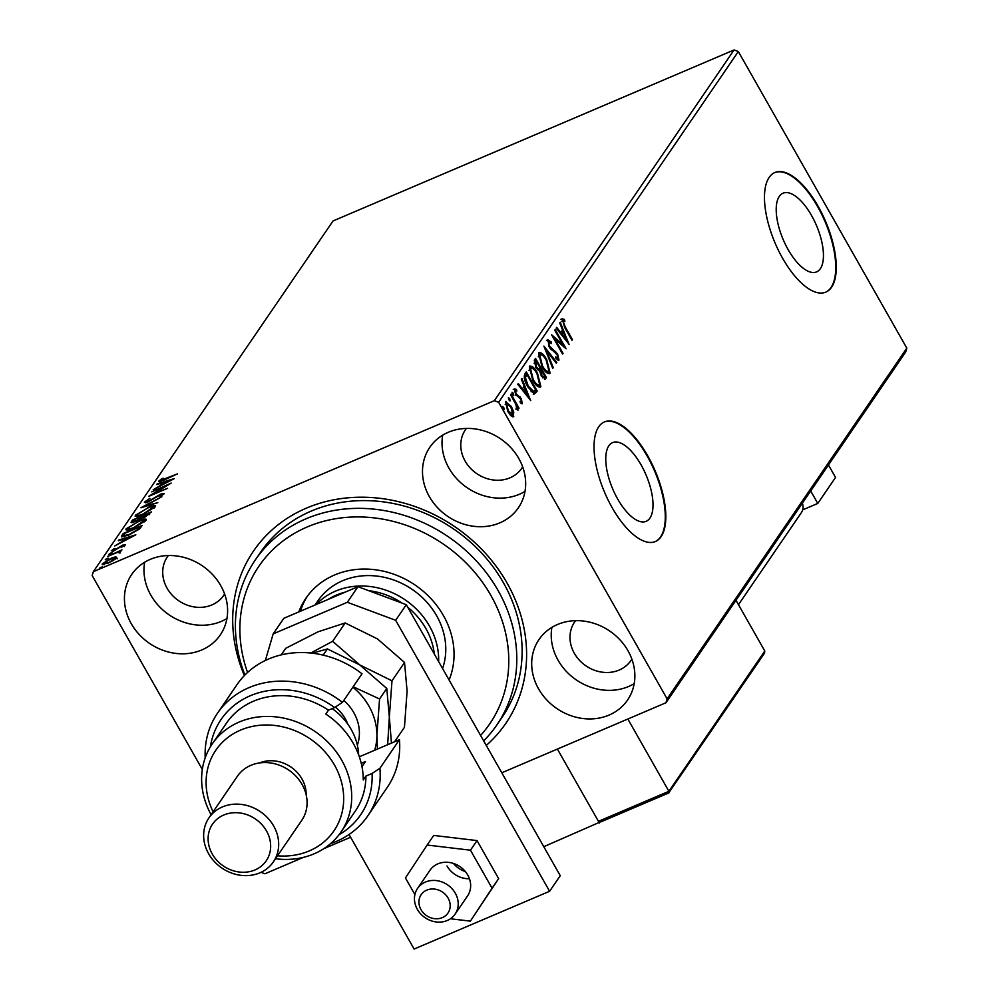 <?xml version="1.0" encoding="UTF-8"?>
<svg xmlns="http://www.w3.org/2000/svg" width="999" height="999" viewBox="0 0 999 999"><rect width="100%" height="100%" fill="white"/><g stroke="black" fill="none" stroke-linecap="round" stroke-linejoin="round"><path stroke-width="1.5" d="M244.393 675.586A152.76 133.666 34.3 0 1 314.148 505.119A152.76 133.666 34.3 0 1 507.005 582.929A152.76 133.666 34.3 0 1 486.251 745.441M496.853 724.949L502.185 717.157A146.254 127.984 -145.7 0 0 503.359 582.642A146.254 127.984 -145.7 0 0 260.677 552.11L255.344 559.902A146.254 127.984 34.3 0 1 357.779 508.354A146.254 127.984 34.3 0 1 493.693 583.254A146.254 127.984 34.3 0 1 496.853 724.949A146.254 127.984 34.3 0 1 483.666 740.871M811.513 215.447A42.77 18.082 66.9 0 0 783.054 193.194A42.77 18.082 66.9 0 0 788.149 249.638A42.77 18.082 66.9 0 0 816.608 271.89A42.77 18.082 66.9 0 0 811.513 215.447M641.071 464.86A42.77 18.082 66.9 0 0 612.599 442.607A42.77 18.082 66.9 0 0 617.694 499.05A42.77 18.082 66.9 0 0 646.166 521.303A42.77 18.082 66.9 0 0 641.071 464.86M647.677 455.744A65.01 27.473 66.9 0 0 604.42 421.928A65.01 27.473 66.9 0 0 612.175 507.704A65.01 27.473 66.9 0 0 655.419 541.52A65.01 27.473 66.9 0 0 647.677 455.744M655.144 541.633A65.01 27.473 66.9 0 0 647.14 455.969A65.01 27.473 66.9 0 0 604.158 422.053M818.131 206.331A65.01 27.473 66.9 0 0 774.874 172.515A65.01 27.473 66.9 0 0 782.617 258.291A65.01 27.473 66.9 0 0 825.873 292.108A65.01 27.473 66.9 0 0 818.131 206.331M825.599 292.22A65.01 27.473 66.9 0 0 817.594 206.556A65.01 27.473 66.9 0 0 774.612 172.627M627.984 650.736A53.634 46.928 -145.7 0 0 538.998 639.535A53.634 46.928 -145.7 0 0 538.573 688.86A53.634 46.928 -145.7 0 0 627.559 700.049A53.634 46.928 -145.7 0 0 627.984 650.736M551.885 627.384A53.634 46.928 -145.7 0 0 558.104 660.277A53.634 46.928 -145.7 0 0 634.203 683.628M220.729 585.601A53.634 46.928 -145.7 0 0 131.743 574.4A53.634 46.928 -145.7 0 0 131.306 623.726A53.634 46.928 -145.7 0 0 220.292 634.927A53.634 46.928 -145.7 0 0 220.729 585.601M144.63 562.25A53.634 46.928 -145.7 0 0 150.837 595.154A53.634 46.928 -145.7 0 0 226.935 618.506M518.793 458.504A53.634 46.928 -145.7 0 0 429.807 447.302A53.634 46.928 -145.7 0 0 429.37 496.628A53.634 46.928 -145.7 0 0 518.356 507.829A53.634 46.928 -145.7 0 0 518.793 458.504M442.694 435.152A53.634 46.928 -145.7 0 0 448.901 468.056A53.634 46.928 -145.7 0 0 524.999 491.396M466.383 428.421A34.128 29.858 -145.7 0 0 465.434 429.732A34.128 29.858 -145.7 0 0 465.159 461.113A34.128 29.858 -145.7 0 0 521.79 468.244A34.128 29.858 -145.7 0 0 522.652 466.883M168.332 555.519A34.128 29.858 -145.7 0 0 167.37 556.83A34.128 29.858 -145.7 0 0 167.095 588.224A34.128 29.858 -145.7 0 0 223.726 595.342A34.128 29.858 -145.7 0 0 224.6 593.98M575.586 620.654A34.128 29.858 -145.7 0 0 574.637 621.965A34.128 29.858 -145.7 0 0 574.363 653.346A34.128 29.858 -145.7 0 0 630.993 660.476A34.128 29.858 -145.7 0 0 631.855 659.103M115.285 558.066L116.384 557.854L115.759 556.755L116.758 557.654L113.187 560.514L107.805 563.299L102.41 563.773L111.301 558.166L115.759 556.755L116.758 557.654M102.21 564.51L102.41 563.773L102.959 564.735M119.405 552.534L116.945 552.534L107.605 556.443L121.94 549.837L119.418 551.398L120.867 551.648L118.781 552.672L119.293 552.072L119.917 553.171M124.038 546.128L122.353 545.766L114.236 550.649L111.239 550.874L114.098 548.638L115.11 548.488L112.987 550.074L114.635 549.974L122.765 545.104L125.499 544.88L121.691 547.165L123.814 545.466L124.438 546.565M112.987 550.074L113.549 551.411M121.853 535.589L123.289 533.478L142.258 525.387L139.161 529.22L128.721 535.127L121.391 536.938L121.853 535.589L122.477 536.688L123.913 534.577L123.289 533.478M132.542 519.955L151.498 511.863L144.493 517.257L141.046 518.119L135.215 521.628L131.294 521.778L132.542 519.955L133.204 521.028L132.08 522.639M131.081 522.489L131.294 521.778L131.806 522.664M140.896 507.717L161.863 496.715L145.442 505.819L157.805 502.659L140.946 507.792M151.736 491.858L171.179 483.066L153.933 493.643L167.595 488.311L148.626 496.403L165.846 485.839L151.736 491.858M160.627 480.357L177.472 473.863L164.186 480.019L158.679 481.193L162.05 478.546L163.262 478.271L160.627 480.357L161.189 481.705M738.323 51.536L498.626 402.285L494.355 400.686L93.332 571.69L333.042 220.954L734.065 49.95L738.323 51.536L906.817 348.127L905.668 352.023L665.958 702.759L501.785 772.776M494.355 400.686L734.065 49.95M174.213 478.646L153.172 489.76L160.414 485.477L162.15 482.917L156.718 484.577L157.23 483.816L174.213 478.646M146.341 501.273L148.689 501.173L160.951 493.956L164.261 493.693L159.852 496.828L162.325 494.517L160.552 494.63L148.177 501.885L144.356 502.16L149.9 498.339L146.341 501.273L146.865 502.747M147.677 507.554C153.122 505.194 155.682 504.92 155.369 506.718L142.982 514.51C137.537 516.858 135.002 517.12 135.389 515.272L147.902 507.954M155.607 505.819L155.369 506.718M135.14 516.233L135.389 515.272L136.014 516.371L137.138 515.159M138.436 521.078C143.881 518.718 146.441 518.444 146.129 520.242L133.741 528.034C128.297 530.382 125.762 530.644 126.149 528.796L138.661 521.478M146.353 519.33L146.129 520.242M125.899 529.757L126.149 528.796L126.773 529.895L127.897 528.683M135.814 534.827L114.773 545.953L122.003 541.658L123.751 539.11L118.319 540.771L118.831 540.009L135.814 534.827M111.264 553.546L110.926 552.959L108.953 554.22L112.113 552.872M110.127 554.12L109.078 554.433M107.592 558.903L107.268 558.316L105.282 559.577L108.441 558.229M106.468 559.49L105.407 559.802M101.623 567.644L101.286 567.07L99.313 568.319L102.472 566.97M100.487 568.231L99.438 568.543M350.599 837.249L323.876 848.638M303.409 857.367L264.935 873.775L261.026 872.314M202.335 769.48L92.183 575.599L93.332 571.69M512.986 414.173L512.699 416.808L513.773 416.358L511.176 415.921L507.867 411.613L505.519 401.81L511.376 406.481L513.736 412.137L513.324 416.745M507.804 403.434L505.519 401.81L505.993 401.386M511.076 394.13L519.055 408.179L518.568 408.878L517.395 406.805L517.882 410.339L516.62 408.566L515.946 404.483L510.589 394.83L511.076 394.13M521.99 403.796L520.442 402.934L520.042 401.311L521.49 401.898L520.879 399.325L515.634 394.443L514.335 388.911L516.396 389.373L516.858 391.084L515.359 390.559L516.058 393.668L521.316 398.564L522.29 403.758M520.279 402.472L521.49 401.898M524.85 373.976L526.286 371.865L537.212 391.084L534.39 393.931L527.784 386.825C524.562 381.381 523.588 377.098 524.85 373.976M544.592 376.673L545.367 378.022L544.492 379.308L545.579 378.846L541.433 376.186L539.697 371.241L535.926 367.757L534.29 360.164L535.526 358.341L546.453 377.56L544.93 379.445M543.893 346.104L556.805 362.412L556.293 363.174L546.49 350.799L553.271 367.595L552.747 368.356L543.893 346.104M554.732 330.244L555.207 329.545L566.133 348.763L554.882 338.986L563.024 353.321L562.549 354.021L551.623 334.79L562.862 344.543L554.732 330.244M561.888 318.881L564.323 319.38L564.91 321.216L563.011 320.841L565.159 326.773L572.427 339.56L571.952 340.259L564.572 327.272L562.212 318.594M560.801 319.343L563.236 319.842L563.498 320.667L561.838 321.516M498.626 402.285L667.12 698.863L906.817 348.127M569.155 344.343L556.168 328.147L556.693 327.385L560.826 332.617L562.574 330.057L559.715 322.964L560.227 322.202L569.03 344.393M547.564 339.835L551.336 341.995L551.51 343.544L548.713 341.758L549.7 346.291L557.567 353.983L559.003 360.102L555.956 358.604L555.656 356.868L557.892 358.117L557.13 354.77L549.2 346.965L547.914 339.535M555.956 358.566L557.892 358.117M549.338 369.68L549.025 373.576L550.112 373.114C547.789 374.338 545.067 372.152 541.957 366.558L538.586 352.959C540.896 351.798 543.593 353.971 546.678 359.478L550.112 373.114L549.475 373.676M538.586 352.959L539.21 352.422M540.097 383.204L539.785 387.1L540.871 386.638C538.548 387.862 535.826 385.676 532.704 380.082L529.345 366.483C531.655 365.322 534.353 367.495 537.437 373.002L540.871 386.638L540.234 387.2M529.345 366.483L529.97 365.946M530.756 400.537L517.769 384.34L518.281 383.579L522.427 388.798L524.163 386.251L521.303 379.158L521.828 378.396L530.631 400.587M513.623 395.567L512.05 392.257L513.361 393.269L513.748 395.554M509.952 400.924L508.379 397.614L509.69 398.638L510.089 400.911M503.983 409.665L502.41 406.356L503.721 407.38L504.108 409.652M665.958 702.759L667.12 698.863M571.715 339.86L572.427 339.56M563.236 319.842L564.323 319.38M559.989 332.967L560.826 332.617M562.287 330.469L563.111 332.492M566.108 339.922L566.745 341.508M561.313 334.64L562.15 334.29L566.483 339.76L563.486 332.33L561.213 334.528M565.646 340.122L566.483 339.76M563.486 332.33L562.15 334.29M562.474 344.705L563.673 346.815M554.17 339.285L554.882 338.986M562.325 353.621L563.024 353.321M552.971 337.163L561.775 345.005L562.862 344.543M546.478 340.297L550.262 342.457M550.424 342.395L551.336 341.995M549 346.591L549.7 346.291M550.062 348.314L550.924 347.952M550.836 349.288L554.582 351.885L555.656 351.423M554.582 351.885L555.157 352.51M556.843 354.295L557.567 353.983M557.954 357.992L558.054 360.302M556.63 358.741L557.479 358.291M545.142 349.513L546.253 350.899M555.968 362.762L556.805 362.412M545.791 351.099L546.49 350.799M552.559 367.894L553.271 367.595M545.966 359.777L546.678 359.478M538.736 352.784L542.22 355.132M538.648 355.369L539.722 354.907L538.249 356.818M545.317 371.378L547.415 372.04L548.963 371.178L546.203 360.177C543.743 355.781 541.583 354.021 539.722 354.907L542.432 365.871C544.905 370.292 547.09 372.065 548.963 371.178M541.733 366.171L542.432 365.871M534.802 359.415L535.789 361.176M539.972 368.531L540.971 370.292M545.367 378.022L546.453 377.56M537.287 369.767L540.234 368.156L536.176 361.014L536.401 367.058L539.098 369.393L539.997 368.519M536.176 361.014L534.103 363.249M542.519 377.847L543.269 377.485M541.196 375.749L544.355 377.023L544.855 376.298L541.358 370.13L539.722 371.516M542.894 377.822L544.355 377.023M540.022 370.954L541.108 370.492L541.895 375.449M535.701 367.357L536.401 367.058M534.54 362.275L535.626 361.813M536.725 373.301L537.437 373.002M529.495 366.308L532.966 368.656M529.395 368.893L530.481 368.431L529.008 370.342M536.076 384.902L538.174 385.564L539.722 384.702L536.962 373.701C534.502 369.293 532.342 367.545 530.481 368.431L533.191 379.395C535.664 383.816 537.837 385.589 539.722 384.702M532.492 379.682L533.191 379.395M525.549 372.939L526.548 374.7M535.352 390.197L536.126 391.546L537.212 391.084M536.126 391.546L533.316 394.393M531.093 391.67L533.116 391.958M532.529 392.207L535.614 389.81L526.935 374.538L525.337 375.749L524.325 378.359M527.572 386.438L528.271 386.138L533.891 391.683L532.804 392.145M524.338 378.109L525.412 377.647L528.271 386.138M526.935 374.538L525.412 377.647M521.578 389.16L522.427 388.798M523.888 386.663L524.712 388.686M527.709 396.116L528.346 397.702M522.914 390.834L523.751 390.472L528.084 395.954L525.087 388.524L522.814 390.721M527.247 396.316L528.084 395.954M525.087 388.524L523.751 390.472M520.329 402.447L521.191 402.023M513.249 389.373L516.396 389.373M515.372 393.968L516.058 393.668M516.096 395.204L516.945 394.842M515.859 395.304L518.269 395.554M517.182 396.016L518.856 397.09L519.942 396.615M518.856 397.09L519.443 397.789M520.591 398.876L521.316 398.564M521.453 401.948L521.578 403.683M512.15 393.519L513.361 393.269M512.275 393.731L512.699 394.667M518.344 408.479L519.055 408.179M516.733 408.641L516.87 409.303M508.479 398.888L509.69 398.638M508.603 399.101L509.028 400.025M512.937 412.487L513.736 412.137M510.664 406.78L511.376 406.481M506.156 403.683L505.207 404.495M510.314 415.084L511.713 415.084M508.341 410.901L512.799 414.622L510.889 407.167L506.493 403.534L508.341 410.901L507.642 411.201M511.413 415.347L512.799 414.622M502.509 407.629L503.721 407.38M502.634 407.842L503.059 408.766M159.828 481.718L160.764 480.944M162.038 485.102L162.775 484.016L162.15 482.917M162.487 483.504L163.299 483.254M162.562 484.34L169.593 480.644L163.898 482.392L162.775 484.715M145.355 502.809L146.403 501.935M162.637 494.642L163.699 494.305M153.559 506.83L155.457 506.58M137.775 516.296L137.35 514.423C137.025 515.921 139.061 515.721 143.469 513.811L153.584 506.868L154.208 507.967M153.821 508.316L153.396 507.579C153.646 506.131 151.586 506.356 147.203 508.254L137.35 514.423M141.458 517.519L142.445 517.095M141.508 518.169L141.059 516.82L134.003 519.83L133.117 521.466L133.741 522.564M148.976 514.797L149.076 513.399L143.007 515.984L143.069 518.219M149.6 514.298L149.076 513.399M145.155 516.958L148.589 514.123M142.757 516.346L144.942 516.57M140.11 518.868L141.059 516.82M135.914 521.316L139.835 518.381M133.454 520.629L135.689 520.929M144.318 520.342L146.216 520.104M128.534 529.82L128.109 527.947C127.785 529.445 129.82 529.245 134.228 527.335L144.343 520.392L144.967 521.49M144.58 521.84L144.156 521.103C144.405 519.655 142.345 519.88 137.962 521.778L128.109 527.947M140.235 527.622L140.921 527.322M139.835 526.923L124.763 533.341L123.451 535.764L129.196 534.428L137.612 529.62L139.835 526.923L140.422 527.947M124.051 536.825L123.451 535.764M123.626 541.296L124.376 540.209L123.751 539.11M124.088 539.697L124.9 539.448M124.163 540.534L131.194 536.838L125.499 538.573L124.376 540.909M112.537 551.261L113.174 550.749M119.98 552.397L119.418 551.398M116.384 557.854L117.383 558.753M103.147 564.722L104.108 563.761M108.491 562.999L115.185 557.892L115.809 558.99M115.409 559.003L110.814 558.878L104.121 563.049L104.608 564.66M104.121 563.049L108.267 562.599M543.781 846.702L600.012 822.077M599.388 822.989L557.392 749.063L598.451 821.34L668.905 791.295L627.847 719.018M802.672 509.877L817.781 503.434L810.713 490.971M828.458 464.985L835.539 477.447L817.781 503.434M429.17 889.36A16.246 14.223 -145.7 0 0 419.88 907.242A16.246 14.223 -145.7 0 0 439.947 918.393A16.246 14.223 -145.7 0 0 449.238 900.511A16.246 14.223 -145.7 0 0 429.17 889.36M443.881 921.59A22.752 19.905 34.3 0 1 419.48 912.487A22.752 19.905 34.3 0 1 417.545 888.436A22.752 19.905 34.3 0 1 428.796 880.956A22.752 19.905 34.3 0 1 453.184 890.059A22.752 19.905 34.3 0 1 455.119 914.11A22.752 19.905 34.3 0 1 443.881 921.59M764.784 651.011L668.905 791.295L668.743 792.856L764.497 653.196L764.784 651.011L735.988 600.312M668.743 792.856L600.961 821.84L669.005 792.831M601.548 821.515L598.451 821.34M802.359 503.196A12.35 10.802 34.3 0 1 801.373 512.649L738.473 604.682M455.119 914.11L467.544 895.928A22.752 19.905 -145.7 0 0 459.727 866.47A22.752 19.905 -145.7 0 0 429.982 870.254L417.545 888.436M450.437 918.768L470.379 921.14L492.082 888.248L470.467 850.199L427.147 845.042L405.444 877.934L414.897 894.58M470.379 921.14L498.651 878.645L477.035 840.584L433.716 835.426L427.147 845.042M492.082 888.248L498.651 878.645M470.467 850.199L477.035 840.584M349.038 834.502L414.11 949.05L549.6 891.283L395.654 620.292L347.315 602.285L273.177 633.89L265.347 660.489M347.315 602.285L357.967 586.688L283.841 618.306L273.177 633.89M357.967 586.688L406.306 604.695L395.654 620.292M549.6 891.283L560.252 875.686L406.306 604.695M447.015 865.983A22.752 19.905 -145.7 0 0 469.43 878.733M453.459 863.436A22.752 19.905 -145.7 0 0 465.372 871.578M480.581 735.451A139.76 122.29 -145.7 0 0 490.934 595.504A139.76 122.29 -145.7 0 0 356.818 516.92A139.76 122.29 -145.7 0 0 247.577 672.464M442.557 668.518A71.503 62.562 -145.7 0 0 368.032 575.586A71.503 62.562 -145.7 0 0 317.957 600.786L315.085 604.982M307.267 596.341A82.88 72.527 -145.7 0 0 300.362 611.263M298.813 611.912A82.88 72.527 34.3 0 1 305.894 598.264A82.88 72.527 34.3 0 1 363.936 569.055A82.88 72.527 34.3 0 1 449.088 680.019M244.917 675.037A146.254 127.984 34.3 0 1 255.344 559.902M316.233 604.495A71.503 62.562 34.3 0 1 429.495 626.098A71.503 62.562 34.3 0 1 438.636 661.625M434.29 653.958A68.257 59.728 -145.7 0 0 425.899 628.558A68.257 59.728 -145.7 0 0 407.779 607.292M401.161 602.784L400.899 602.322A68.257 59.728 -145.7 0 0 370.229 590.884L369.767 591.083M370.03 591.183L370.229 590.884A68.257 59.728 -145.7 0 0 368.731 590.709M345.142 592.157A68.257 59.728 -145.7 0 0 328.072 599.45M402.185 603.171A68.257 59.728 -145.7 0 0 400.899 602.322L400.699 602.609M362.013 673.776A91.009 79.633 -145.7 0 0 237.038 684.602L217.507 713.186A91.009 79.633 34.3 0 1 342.482 702.347L362.013 673.776M277.51 855.818A71.503 62.562 -145.7 0 0 334.503 765.097A71.503 62.562 -145.7 0 0 242.607 729.282A71.503 62.562 -145.7 0 0 213.099 811.8M211.114 814.709A78.009 68.257 34.3 0 1 212.263 743.905A78.009 68.257 34.3 0 1 341.695 760.189A78.009 68.257 34.3 0 1 341.071 831.93A78.009 68.257 34.3 0 1 275.512 858.728M273.364 861.887L301.773 820.316A38.998 34.128 -145.7 0 0 302.085 784.44A38.998 34.128 -145.7 0 0 237.362 776.298L208.953 817.869A38.998 34.128 34.3 0 1 273.676 826.011A38.998 34.128 34.3 0 1 273.364 861.887A38.998 34.128 34.3 0 1 208.641 853.745A38.998 34.128 34.3 0 1 208.953 817.869M212.287 854.033A32.505 28.434 -145.7 0 0 254.982 869.942A32.505 28.434 -145.7 0 0 266.483 830.918A32.505 28.434 -145.7 0 0 223.776 815.009A32.505 28.434 -145.7 0 0 212.287 854.033M306.156 794.767A32.505 28.434 -145.7 0 0 301.985 778.958A32.505 28.434 -145.7 0 0 259.578 762.936M341.071 831.93L355.269 811.151A78.009 68.257 -145.7 0 0 365.909 776.073L363.249 779.969A78.009 68.257 34.3 0 0 353.246 743.293A78.009 68.257 34.3 0 0 325.811 714.06L328.471 710.164A78.009 68.257 -145.7 0 0 226.473 723.114L212.263 743.905M339.023 834.739A84.503 73.938 -145.7 0 0 372.09 773.438L379.92 768.256L399.45 739.685L359.328 756.792M379.92 768.256A91.009 79.633 34.3 0 1 367.782 815.883A91.009 79.633 34.3 0 1 330.607 843.606M205.195 757.891A91.009 79.633 34.3 0 1 217.507 713.186M367.782 815.883L387.312 787.299A91.009 79.633 -145.7 0 0 399.45 739.685M342.482 702.347L334.653 707.529L328.471 710.164M334.653 707.529A84.503 73.938 -145.7 0 0 210.389 746.827M365.909 776.073L372.09 773.438M361.238 763.336L365.447 761.538L361.963 766.645M394.58 741.758L404.445 727.309L407.093 691.071L404.533 662.462L391.995 680.806L359.702 664.872L332.63 641.308L345.167 622.964L377.46 638.898L404.533 662.462M391.446 743.094L389.335 717.057L391.995 680.806M281.231 654.869L285.714 648.314L318.044 631.818L345.167 622.964M332.63 641.308L310.726 653.021M312.287 653.196L327.41 648.938L359.702 664.872L386.775 688.448L389.335 717.057L387.674 744.692M374.65 750.249A61.751 54.033 -145.7 0 0 376.91 735.239A61.751 54.033 -145.7 0 0 352.847 687.175M377.46 749.063L376.91 735.239L379.558 698.988L353.147 686.738M323.177 655.132L327.41 648.938M379.558 698.988L386.775 688.448M358.653 754.894A58.504 51.186 -145.7 0 0 332.168 708.591M564.46 327.073L565.159 326.773M552.372 350.312L553.458 349.85M535.189 392.932L536.263 392.47M525.337 375.749L526.423 375.287M141.383 518.169L140.809 517.17M140.072 528.346L139.523 527.372M343.793 700.424A43.556 38.112 34.3 0 1 359.403 733.154A43.556 38.112 34.3 0 1 357.342 745.129M347.702 724A35.752 31.281 -145.7 0 0 335.289 707.105M563.186 320.691L562.112 321.154M539.185 369.368L538.099 369.83M516.895 408.566L515.821 409.028"/></g></svg>
